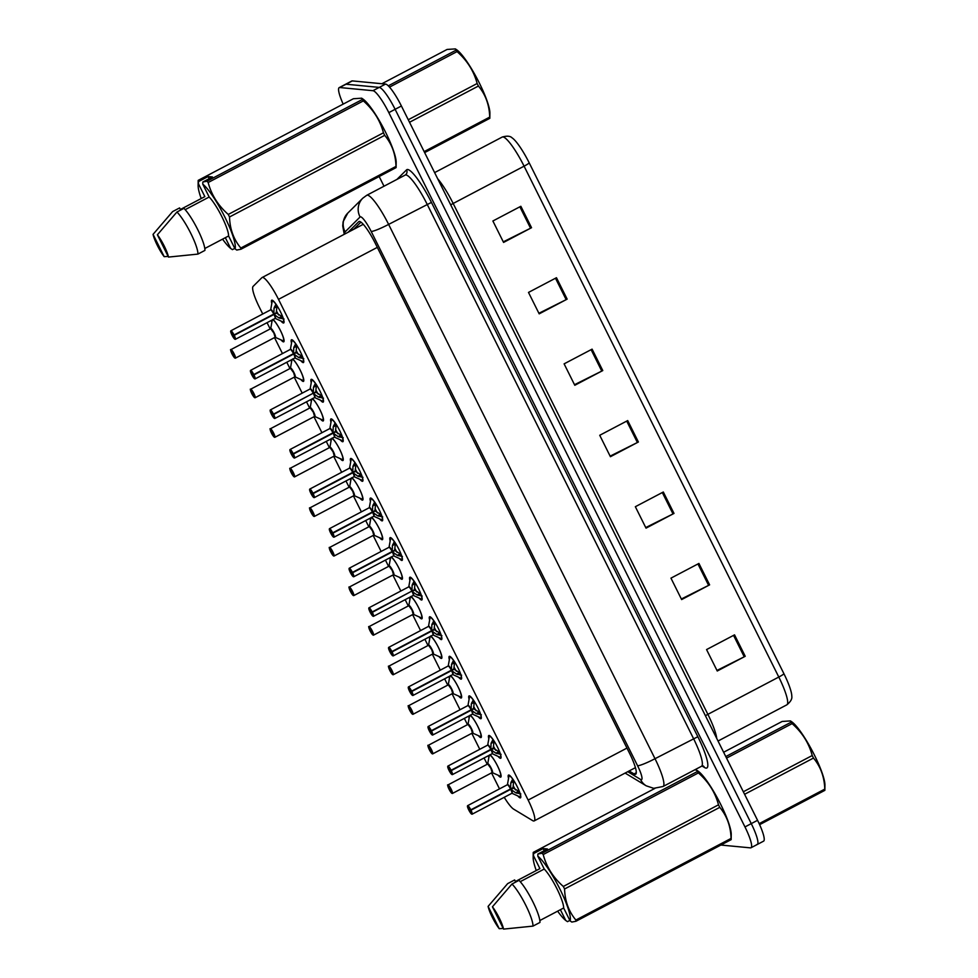 <?xml version="1.0" encoding="UTF-8"?>
<svg xmlns="http://www.w3.org/2000/svg" width="978" height="978" viewBox="0 0 978 978"><rect width="100%" height="100%" fill="white"/><g stroke="black" fill="none" stroke-linecap="round" stroke-linejoin="round"><path stroke-width="1.47" d="M470.332 715.236A12.861 2.347 62.3 0 1 478.266 727.314A12.861 2.347 62.3 0 1 481.054 737.534A12.861 2.347 62.3 0 1 480.76 737.583A12.861 2.347 62.3 0 1 478.352 735.627M469.134 718.084A12.861 2.347 62.3 0 1 468.743 716.067M450.601 675.664A12.861 2.347 62.3 0 1 458.535 687.742A12.861 2.347 62.3 0 1 461.323 697.962A12.861 2.347 62.3 0 1 461.029 698.011A12.861 2.347 62.3 0 1 458.633 696.055M449.403 678.512A12.861 2.347 62.3 0 1 449.012 676.495M430.87 636.091A12.861 2.347 62.3 0 1 438.804 648.169A12.861 2.347 62.3 0 1 441.591 658.39A12.861 2.347 62.3 0 1 441.298 658.438A12.861 2.347 62.3 0 1 438.902 656.482M429.672 638.94A12.861 2.347 62.3 0 1 429.281 636.923M411.139 596.507A12.861 2.347 62.3 0 1 419.073 608.597A12.861 2.347 62.3 0 1 421.86 618.817A12.861 2.347 62.3 0 1 421.579 618.866A12.861 2.347 62.3 0 1 419.171 616.91M409.941 599.367A12.861 2.347 62.3 0 1 409.55 597.35M391.408 556.934A12.861 2.347 62.3 0 1 399.342 569.025A12.861 2.347 62.3 0 1 402.129 579.245A12.861 2.347 62.3 0 1 401.848 579.294A12.861 2.347 62.3 0 1 399.44 577.338M390.21 559.795A12.861 2.347 62.3 0 1 389.819 557.778M371.677 517.362A12.861 2.347 62.3 0 1 379.623 529.453A12.861 2.347 62.3 0 1 382.398 539.673A12.861 2.347 62.3 0 1 382.117 539.722A12.861 2.347 62.3 0 1 379.709 537.766M370.479 520.223A12.861 2.347 62.3 0 1 370.087 518.206M351.946 477.79A12.861 2.347 62.3 0 1 359.892 489.88A12.861 2.347 62.3 0 1 362.667 500.1A12.861 2.347 62.3 0 1 362.386 500.149A12.861 2.347 62.3 0 1 359.977 498.193M350.747 480.65A12.861 2.347 62.3 0 1 350.356 478.633M332.214 438.217A12.861 2.347 62.3 0 1 340.161 450.308A12.861 2.347 62.3 0 1 342.936 460.528A12.861 2.347 62.3 0 1 342.655 460.577A12.861 2.347 62.3 0 1 340.246 458.621M331.016 441.078A12.861 2.347 62.3 0 1 330.625 439.061M312.495 398.645A12.861 2.347 62.3 0 1 320.429 410.736A12.861 2.347 62.3 0 1 323.205 420.956A12.861 2.347 62.3 0 1 322.923 421.005A12.861 2.347 62.3 0 1 320.515 419.049M311.285 401.506A12.861 2.347 62.3 0 1 310.906 399.489M292.764 359.073A12.861 2.347 62.3 0 1 300.698 371.163A12.861 2.347 62.3 0 1 303.486 381.383A12.861 2.347 62.3 0 1 303.192 381.432A12.861 2.347 62.3 0 1 300.784 379.476M291.566 361.933A12.861 2.347 62.3 0 1 291.175 359.916M273.033 319.5A12.861 2.347 62.3 0 1 280.967 331.591A12.861 2.347 62.3 0 1 283.754 341.811A12.861 2.347 62.3 0 1 283.461 341.86A12.861 2.347 62.3 0 1 281.053 339.904M271.835 322.361A12.861 2.347 62.3 0 1 271.444 320.344M490.064 754.808A12.861 2.347 62.3 0 1 497.998 766.886A12.861 2.347 62.3 0 1 500.785 777.107A12.861 2.347 62.3 0 1 500.491 777.155A12.861 2.347 62.3 0 1 498.083 775.199M488.866 757.657A12.861 2.347 62.3 0 1 488.474 755.639M488.817 738.806A12.861 2.347 62.3 0 1 488.768 735.505A12.861 2.347 62.3 0 1 489.061 735.456A12.861 2.347 62.3 0 1 497.179 746.471A12.861 2.347 62.3 0 1 500.748 758.268A12.861 2.347 62.3 0 1 500.455 758.317A12.861 2.347 62.3 0 1 498.046 756.349M469.085 699.233A12.861 2.347 62.3 0 1 469.037 695.933A12.861 2.347 62.3 0 1 469.33 695.884A12.861 2.347 62.3 0 1 477.447 706.898A12.861 2.347 62.3 0 1 481.017 718.696A12.861 2.347 62.3 0 1 480.724 718.744A12.861 2.347 62.3 0 1 478.315 716.776M449.354 659.661A12.861 2.347 62.3 0 1 449.305 656.36A12.861 2.347 62.3 0 1 449.599 656.311A12.861 2.347 62.3 0 1 457.716 667.326A12.861 2.347 62.3 0 1 461.286 679.123A12.861 2.347 62.3 0 1 460.993 679.172A12.861 2.347 62.3 0 1 458.596 677.204M429.635 620.089A12.861 2.347 62.3 0 1 429.586 616.788A12.861 2.347 62.3 0 1 429.868 616.739A12.861 2.347 62.3 0 1 437.997 627.754A12.861 2.347 62.3 0 1 441.555 639.551A12.861 2.347 62.3 0 1 441.261 639.6A12.861 2.347 62.3 0 1 438.865 637.632M409.904 580.516A12.861 2.347 62.3 0 1 409.855 577.216A12.861 2.347 62.3 0 1 410.137 577.167A12.861 2.347 62.3 0 1 418.266 588.181A12.861 2.347 62.3 0 1 421.824 599.979A12.861 2.347 62.3 0 1 421.53 600.027A12.861 2.347 62.3 0 1 419.134 598.059M390.173 540.944A12.861 2.347 62.3 0 1 390.124 537.643A12.861 2.347 62.3 0 1 390.405 537.594A12.861 2.347 62.3 0 1 398.535 548.609A12.861 2.347 62.3 0 1 402.092 560.406A12.861 2.347 62.3 0 1 401.799 560.455A12.861 2.347 62.3 0 1 399.403 558.487M370.442 501.372A12.861 2.347 62.3 0 1 370.393 498.071A12.861 2.347 62.3 0 1 370.674 498.022A12.861 2.347 62.3 0 1 378.804 509.037A12.861 2.347 62.3 0 1 382.361 520.834A12.861 2.347 62.3 0 1 382.08 520.883A12.861 2.347 62.3 0 1 379.672 518.915M350.711 461.799A12.861 2.347 62.3 0 1 350.662 458.499A12.861 2.347 62.3 0 1 350.943 458.45A12.861 2.347 62.3 0 1 359.073 469.464A12.861 2.347 62.3 0 1 362.63 481.262A12.861 2.347 62.3 0 1 362.349 481.31A12.861 2.347 62.3 0 1 359.941 479.342M330.98 422.227A12.861 2.347 62.3 0 1 330.931 418.926A12.861 2.347 62.3 0 1 331.212 418.877A12.861 2.347 62.3 0 1 339.342 429.892A12.861 2.347 62.3 0 1 342.899 441.689A12.861 2.347 62.3 0 1 342.618 441.738A12.861 2.347 62.3 0 1 340.21 439.77M311.248 382.655A12.861 2.347 62.3 0 1 311.2 379.354A12.861 2.347 62.3 0 1 311.493 379.305A12.861 2.347 62.3 0 1 319.61 390.32A12.861 2.347 62.3 0 1 323.168 402.117A12.861 2.347 62.3 0 1 322.887 402.166A12.861 2.347 62.3 0 1 320.478 400.198M291.517 343.082A12.861 2.347 62.3 0 1 291.468 339.782A12.861 2.347 62.3 0 1 291.762 339.733A12.861 2.347 62.3 0 1 299.879 350.747A12.861 2.347 62.3 0 1 303.437 362.545A12.861 2.347 62.3 0 1 303.156 362.594A12.861 2.347 62.3 0 1 300.747 360.625M271.786 303.51A12.861 2.347 62.3 0 1 271.737 300.209A12.861 2.347 62.3 0 1 272.031 300.16A12.861 2.347 62.3 0 1 280.148 311.175A12.861 2.347 62.3 0 1 283.706 322.972A12.861 2.347 62.3 0 1 283.424 323.021A12.861 2.347 62.3 0 1 281.016 321.053M508.548 778.378A12.861 2.347 62.3 0 1 508.499 775.077A12.861 2.347 62.3 0 1 508.792 775.028A12.861 2.347 62.3 0 1 516.91 786.043A12.861 2.347 62.3 0 1 520.467 797.84A12.861 2.347 62.3 0 1 520.186 797.889A12.861 2.347 62.3 0 1 517.778 795.921M504.22 797.302A24.108 4.389 -117.7 0 0 513.707 809.185L532.57 820.579A24.108 4.389 -117.7 0 0 533.633 820.994A24.108 4.389 -117.7 0 0 534.171 820.909A24.108 4.389 -117.7 0 0 528.144 800.065L278.498 299.354A24.108 4.389 -117.7 0 0 262.092 277.532A24.108 4.389 -117.7 0 0 261.884 277.679L253.07 286.432A24.108 4.389 -117.7 0 0 259.304 307.116L262.74 314.024M491.531 772.901L498.902 787.669A24.108 4.389 -117.7 0 0 499.514 788.891M267.043 322.654L270.197 328.963M274.5 337.606L282.471 353.596M286.774 362.227L289.928 368.535M294.231 377.178L302.202 393.168M306.505 401.799L309.659 408.107M313.962 416.75L321.933 432.741M326.236 441.371L329.39 447.692M333.694 456.323L341.664 472.313M345.967 480.944L349.122 487.264M353.425 495.895L361.395 511.885M365.699 520.516L368.84 526.836M373.156 535.467L381.127 551.458M385.43 560.088L388.572 566.409M392.875 575.04L400.858 591.03M405.161 599.661L408.303 605.981M412.606 614.612L420.589 630.602M424.892 639.233L428.034 645.553M432.337 654.184L440.308 670.174M444.623 678.805L447.765 685.126M452.068 693.757L460.039 709.747M464.342 718.378L467.496 724.698M471.799 733.329L479.77 749.319M484.073 757.95L487.227 764.27M343.168 104.108A24.108 4.389 62.3 0 1 339.195 87.629L345.491 84.316A24.108 4.389 62.3 0 1 346.029 84.218L379.244 87.397A24.108 4.389 62.3 0 1 395.124 109.316L751.263 823.623A24.108 4.389 62.3 0 1 757.29 844.466L763.586 841.153A24.108 4.389 62.3 0 0 757.559 820.31L401.408 106.003A24.108 4.389 62.3 0 0 385.54 84.084L352.324 80.905A24.108 4.389 62.3 0 0 351.787 81.003L345.491 84.316A24.108 4.389 62.3 0 1 346.029 84.218L379.244 87.397A24.108 4.389 62.3 0 1 395.124 109.316L751.263 823.623A24.108 4.389 62.3 0 1 757.29 844.466A24.108 4.389 62.3 0 1 756.752 844.552M520.858 206.285L492.888 220.991L503.572 242.422L531.543 227.703L520.858 206.285M503.291 241.847L530.553 228.216A6.43 0.746 -26.5 0 0 531.543 227.703M556.47 277.715L528.499 292.422L539.184 313.852L567.154 299.134L556.47 277.715M538.902 313.278L566.164 299.647A6.43 0.746 -26.5 0 0 567.154 299.134M592.093 349.146L564.11 363.853L574.795 385.283L602.778 370.564L592.093 349.146M574.514 384.709L601.776 371.078A6.43 0.746 -26.5 0 0 602.778 370.564M734.539 634.856L706.568 649.575L717.253 671.006L745.224 656.287L734.539 634.856M716.972 670.431L744.234 656.8A6.43 0.746 -26.5 0 0 745.224 656.287M698.928 563.438L670.957 578.145L681.642 599.575L709.612 584.856L698.928 563.438M681.36 599.001L708.622 585.37A6.43 0.746 -26.5 0 0 709.612 584.856M663.316 492.007L635.345 506.714L646.03 528.144L674.001 513.426L663.316 492.007M645.737 527.57L673.011 513.939A6.43 0.746 -26.5 0 0 674.001 513.426M627.705 420.577L599.734 435.283L610.419 456.714L638.389 441.995L627.705 420.577M610.125 456.139L637.399 442.508A6.43 0.746 -26.5 0 0 638.389 441.995M529.245 162.935A8.032 0.941 153.5 0 1 524.086 166.174A32.14 5.856 -117.7 0 0 502.203 137.067C506.934 135.685 510.247 135.954 512.117 137.886A28.215 5.147 62.3 0 1 529.245 162.935L783.965 673.805A28.215 5.147 62.3 0 1 791.789 696.189C792.314 698.83 790.664 701.715 786.838 704.832A32.14 5.856 -117.7 0 0 778.794 677.045A8.032 0.941 -26.5 0 0 783.965 673.805M629.135 770.957L634.037 773.928A24.108 4.389 -117.7 0 0 635.101 774.331A24.108 4.389 -117.7 0 0 635.651 774.246A24.108 4.389 -117.7 0 0 629.612 753.402L375.332 243.4A24.108 4.389 -117.7 0 0 358.914 221.566A24.108 4.389 -117.7 0 0 358.718 221.713L348.364 231.994A24.108 4.389 -117.7 0 0 348.18 232.238M339.195 87.629A24.108 4.389 62.3 0 1 339.733 87.531L372.948 90.697A24.108 4.389 62.3 0 1 388.828 112.629L744.967 826.936A24.108 4.389 62.3 0 1 750.994 847.767A24.108 4.389 62.3 0 1 750.456 847.865L720.884 845.041M383.999 186.211L379.171 176.529M353.779 229.292A24.108 4.389 62.3 0 1 353.95 229.06L360.919 222.14M635.7 768.598L634.722 768.011M520.822 793.916L515.626 792.767L511.249 789.649L513.218 787.999L510.614 788.904M467.496 805.933A4.817 0.88 62.3 0 1 467.631 805.664A4.817 0.88 62.3 0 1 467.728 805.64A4.817 0.88 62.3 0 1 470.809 809.833L510.589 788.916L510.773 783.036L512.692 779.075A11.748 2.152 62.3 0 0 508.89 776.483L509.575 775.432A12.054 2.2 -117.7 0 0 509.575 775.42A12.054 2.2 -117.7 0 0 509.501 775.468M511.726 793.317A4.817 0.88 -117.7 0 0 511.836 793.305A4.817 0.88 -117.7 0 0 510.724 789.319L510.785 789.283M470.809 809.833L470.638 809.918A4.658 0.844 -117.7 0 0 467.667 805.86A4.658 0.844 -117.7 0 0 468.731 809.906A4.658 0.844 -117.7 0 0 471.799 814.136A4.658 0.844 -117.7 0 0 470.821 810.273L470.406 809.931M507.509 784.759A4.817 0.88 62.3 0 1 510.54 788.94A4.817 0.88 -117.7 0 0 507.46 784.747A4.817 0.88 -117.7 0 0 507.35 784.759A4.817 0.88 -117.7 0 0 507.276 784.845M470.821 810.273L510.724 789.319A4.817 0.88 62.3 0 1 511.934 793.17M470.112 810.09L468.988 808.574L470.638 809.918M520.712 796.789A12.054 2.2 -117.7 0 0 520.797 796.752A12.054 2.2 -117.7 0 0 520.822 796.74L519.538 796.728A11.748 2.152 62.3 0 0 520.137 794.002M511.127 781.96L513.78 780.566M513.218 787.999L519.489 791.74M515.589 789.992A8.839 1.614 62.3 0 1 513.279 785.909M513.719 780.591L513.034 787.632L510.589 788.916M449.513 789.148L449.122 789.356A4.658 0.844 -117.7 0 0 452.105 793.415A4.658 0.844 -117.7 0 0 451.041 789.368A4.658 0.844 -117.7 0 0 447.973 785.126A4.658 0.844 -117.7 0 0 448.951 789.001L450.173 788.916M492.032 772.596A4.817 0.88 -117.7 0 0 492.142 772.571A4.817 0.88 -117.7 0 0 490.944 768.402A4.817 0.88 -117.7 0 0 487.765 764.026A4.817 0.88 -117.7 0 0 487.655 764.038A4.817 0.88 -117.7 0 0 487.582 764.124M449.66 789.185L450.785 790.701L450.247 789.038M501.029 776.067A12.054 2.2 -117.7 0 0 501.103 776.031A12.054 2.2 -117.7 0 0 501.127 776.019L499.856 776.006A11.748 2.139 62.3 0 0 496.848 764.649A11.748 2.139 62.3 0 0 489.196 755.75L489.88 754.698M447.802 785.212A4.817 0.88 62.3 0 1 447.936 784.931A4.817 0.88 62.3 0 1 448.046 784.918A4.817 0.88 62.3 0 1 451.09 789.05A4.817 0.88 62.3 0 1 452.423 793.464L492.142 772.571L490.944 768.402L487.765 764.026A4.817 0.88 62.3 0 1 490.944 768.402A4.817 0.88 62.3 0 1 492.142 772.571L499.856 776.006M449.721 789.307L452.423 793.464A4.817 0.88 62.3 0 1 452.313 793.488M448.951 789.001L448.939 789.001C446.249 781.862 448.511 786.434 447.936 784.931L487.655 764.038L489.196 755.75M501.091 754.344L495.895 753.194L491.518 750.077L493.487 748.427L490.883 749.331M447.765 766.361A4.817 0.88 62.3 0 1 447.9 766.092A4.817 0.88 62.3 0 1 447.997 766.067A4.817 0.88 62.3 0 1 451.078 770.261L490.858 749.344L491.042 743.463L492.961 739.502A11.748 2.152 62.3 0 0 489.159 736.911L489.844 735.859M491.995 753.745A4.817 0.88 -117.7 0 0 492.105 753.732A4.817 0.88 -117.7 0 0 490.993 749.747L491.054 749.71M451.078 770.261L450.907 770.346A4.658 0.844 -117.7 0 0 447.936 766.287A4.658 0.844 -117.7 0 0 449 770.334A4.658 0.844 -117.7 0 0 452.068 774.564A4.658 0.844 -117.7 0 0 451.09 770.701L450.675 770.358M487.777 745.187A4.817 0.88 62.3 0 1 490.809 749.368A4.817 0.88 -117.7 0 0 487.729 745.175A4.817 0.88 -117.7 0 0 487.619 745.187A4.817 0.88 -117.7 0 0 487.545 745.273M451.09 770.701L490.993 749.747A4.817 0.88 62.3 0 1 492.203 753.598M450.381 770.517L449.257 769.001L450.907 770.346M500.981 757.216A12.054 2.2 -117.7 0 0 501.066 757.18A12.054 2.2 -117.7 0 0 501.091 757.168L499.807 757.155A11.748 2.152 62.3 0 0 500.418 754.429M491.396 742.388L494.049 740.994M493.487 748.427L499.758 752.168M495.858 750.419A8.839 1.614 62.3 0 1 493.548 746.336M490.858 749.344L493.303 748.06L493.988 741.031M481.359 714.771L476.164 713.622L471.323 710.138L473.755 708.854L471.151 709.759L471.31 703.891L473.242 699.93A11.748 2.152 62.3 0 0 469.428 697.338L470.112 696.287A12.054 2.2 -117.7 0 0 470.112 696.275A12.054 2.2 -117.7 0 0 470.051 696.324M428.034 726.788A4.817 0.88 62.3 0 1 428.168 726.507A4.817 0.88 62.3 0 1 428.278 726.495A4.817 0.88 62.3 0 1 431.359 730.688L473.572 708.488L474.318 701.422M472.264 714.172A4.817 0.88 -117.7 0 0 472.374 714.16A4.817 0.88 -117.7 0 0 471.262 710.175L471.323 710.138M431.359 730.688L431.188 730.774A4.658 0.844 -117.7 0 0 428.205 726.715A4.658 0.844 -117.7 0 0 429.269 730.762A4.658 0.844 -117.7 0 0 432.337 734.991A4.658 0.844 -117.7 0 0 431.359 731.128L430.943 730.786M468.046 705.615A4.817 0.88 62.3 0 1 471.078 709.796A4.817 0.88 -117.7 0 0 467.997 705.603A4.817 0.88 -117.7 0 0 467.887 705.615A4.817 0.88 -117.7 0 0 467.814 705.7M431.359 731.128L471.262 710.175A4.817 0.88 62.3 0 1 472.472 714.026M430.65 730.945L429.525 729.429L431.188 730.774M481.249 717.644A12.054 2.2 -117.7 0 0 481.335 717.607A12.054 2.2 -117.7 0 0 481.359 717.595L480.076 717.583A11.748 2.152 62.3 0 0 480.687 714.857M473.755 708.854L480.027 712.595M476.127 710.847A8.839 1.614 62.3 0 1 473.829 706.764M474.257 701.446L471.665 702.815M461.628 675.199L456.433 674.05L451.591 670.566L454.024 669.282L451.42 670.187L451.579 664.319L453.511 660.358A11.748 2.152 62.3 0 0 449.697 657.766L450.381 656.715A12.054 2.2 -117.7 0 0 450.32 656.751M408.303 687.216A4.817 0.88 62.3 0 1 408.437 686.935A4.817 0.88 62.3 0 1 408.547 686.923A4.817 0.88 62.3 0 1 411.628 691.116L453.841 668.915L454.587 661.849M452.533 674.6A4.817 0.88 -117.7 0 0 452.643 674.575A4.817 0.88 -117.7 0 0 451.53 670.602L451.591 670.566M411.628 691.116L411.457 691.201A4.658 0.844 -117.7 0 0 408.474 687.143A4.658 0.844 -117.7 0 0 409.537 691.189A4.658 0.844 -117.7 0 0 412.606 695.419A4.658 0.844 -117.7 0 0 411.628 691.556L411.212 691.214M448.315 666.042A4.817 0.88 62.3 0 1 451.347 670.223A4.817 0.88 -117.7 0 0 448.266 666.03A4.817 0.88 -117.7 0 0 448.156 666.042A4.817 0.88 -117.7 0 0 448.083 666.128M411.628 691.556L451.53 670.602A4.817 0.88 62.3 0 1 452.741 674.453M410.919 691.373L409.794 689.857L411.457 691.201M461.518 678.072A12.054 2.2 -117.7 0 0 461.604 678.035A12.054 2.2 -117.7 0 0 461.628 678.023L460.345 678.011A11.748 2.152 62.3 0 0 460.956 675.285M454.024 669.282L460.296 673.023M456.396 671.275A8.839 1.614 62.3 0 1 454.098 667.192M454.538 661.874L451.934 663.243M441.897 635.627L436.714 634.477L431.86 630.993L434.293 629.71L431.689 630.614L431.848 624.746L433.78 620.785A11.748 2.152 62.3 0 0 429.965 618.194L430.65 617.142A12.054 2.2 -117.7 0 0 430.589 617.179M388.584 647.644A4.817 0.88 62.3 0 1 388.706 647.363A4.817 0.88 62.3 0 1 388.816 647.35A4.817 0.88 62.3 0 1 391.897 651.544L434.11 629.343L434.855 622.277M432.814 635.028A4.817 0.88 -117.7 0 0 432.912 635.003A4.817 0.88 -117.7 0 0 431.799 631.03L431.86 630.993M391.897 651.544L391.726 651.629A4.658 0.844 -117.7 0 0 388.743 647.57A4.658 0.844 -117.7 0 0 389.806 651.617A4.658 0.844 -117.7 0 0 392.875 655.847A4.658 0.844 -117.7 0 0 391.897 651.984L391.493 651.641M428.584 626.47A4.817 0.88 62.3 0 1 431.616 630.651A4.817 0.88 -117.7 0 0 428.535 626.458A4.817 0.88 -117.7 0 0 428.425 626.47A4.817 0.88 -117.7 0 0 428.352 626.556M391.897 651.984L431.799 631.03A4.817 0.88 62.3 0 1 433.009 634.881M391.188 651.8L390.063 650.284L391.726 651.629M441.787 638.5A12.054 2.2 -117.7 0 0 441.873 638.463A12.054 2.2 -117.7 0 0 441.897 638.451L440.613 638.438A11.748 2.152 62.3 0 0 441.225 635.712M434.293 629.71L440.565 633.451M436.665 631.702A8.839 1.614 62.3 0 1 434.366 627.619M434.807 622.301L432.215 623.671M429.782 749.564L429.391 749.784A4.658 0.844 -117.7 0 0 432.374 753.842A4.658 0.844 -117.7 0 0 431.31 749.796A4.658 0.844 -117.7 0 0 428.242 745.554A4.658 0.844 -117.7 0 0 429.22 749.429L430.442 749.344M472.313 733.023A4.817 0.88 -117.7 0 0 472.411 732.999A4.817 0.88 -117.7 0 0 471.213 728.83A4.817 0.88 -117.7 0 0 468.034 724.453A4.817 0.88 -117.7 0 0 467.924 724.466A4.817 0.88 -117.7 0 0 467.851 724.551M429.929 749.613L431.053 751.128L430.516 749.466M481.298 736.495A12.054 2.2 -117.7 0 0 481.372 736.458A12.054 2.2 -117.7 0 0 481.396 736.446L480.125 736.434A11.748 2.139 62.3 0 0 477.117 725.077A11.748 2.139 62.3 0 0 469.477 716.177L470.149 715.126M428.083 745.639A4.817 0.88 62.3 0 1 428.205 745.358A4.817 0.88 62.3 0 1 428.315 745.346A4.817 0.88 62.3 0 1 431.359 749.478A4.817 0.88 62.3 0 1 432.692 753.891L472.411 732.999L471.213 728.83L468.034 724.453A4.817 0.88 62.3 0 1 471.213 728.83A4.817 0.88 62.3 0 1 472.411 732.999L480.125 736.434M429.99 749.735L432.692 753.891A4.817 0.88 62.3 0 1 432.582 753.916M429.22 749.429L429.208 749.417C426.518 742.29 428.78 746.862 428.205 745.358L468.022 724.38A4.963 0.905 62.3 0 1 471.249 728.17A4.963 0.905 62.3 0 1 472.508 732.962L472.533 732.974M410.051 709.991L409.672 710.211A4.658 0.844 -117.7 0 0 412.643 714.27A4.658 0.844 -117.7 0 0 411.579 710.224A4.658 0.844 -117.7 0 0 408.511 705.982A4.658 0.844 -117.7 0 0 409.489 709.857L410.711 709.771M452.582 693.451A4.817 0.88 -117.7 0 0 452.68 693.426A4.817 0.88 -117.7 0 0 451.481 689.258A4.817 0.88 -117.7 0 0 448.303 684.881A4.817 0.88 -117.7 0 0 448.193 684.893A4.817 0.88 -117.7 0 0 448.12 684.979M410.198 710.04L411.322 711.556L410.784 709.881M461.567 696.923A12.054 2.2 -117.7 0 0 461.64 696.886A12.054 2.2 -117.7 0 0 461.665 696.874L460.394 696.862A11.748 2.139 62.3 0 0 457.386 685.505A11.748 2.139 62.3 0 0 449.746 676.605L450.418 675.553M408.352 706.067A4.817 0.88 62.3 0 1 408.474 705.786A4.817 0.88 62.3 0 1 408.584 705.774A4.817 0.88 62.3 0 1 411.628 709.906A4.817 0.88 62.3 0 1 412.96 714.319L452.68 693.426L451.481 689.258L448.303 684.881A4.817 0.88 62.3 0 1 451.481 689.258A4.817 0.88 62.3 0 1 452.692 693.426L460.394 696.862M410.259 710.162L412.96 714.319A4.817 0.88 62.3 0 1 412.85 714.343M409.489 709.857L409.476 709.845C406.787 702.717 409.048 707.29 408.474 705.786L448.193 684.893M390.32 670.419L389.941 670.639A4.658 0.844 -117.7 0 0 392.911 674.698A4.658 0.844 -117.7 0 0 391.848 670.651A4.658 0.844 -117.7 0 0 388.779 666.409A4.658 0.844 -117.7 0 0 389.757 670.285L390.98 670.199M432.851 653.879A4.817 0.88 -117.7 0 0 432.961 653.854A4.817 0.88 -117.7 0 0 431.75 649.685A4.817 0.88 -117.7 0 0 428.572 645.309A4.817 0.88 -117.7 0 0 428.462 645.321A4.817 0.88 -117.7 0 0 428.388 645.407M390.466 670.468L391.591 671.984L391.053 670.309M441.836 657.35A12.054 2.2 -117.7 0 0 441.922 657.314A12.054 2.2 -117.7 0 0 441.934 657.302L440.662 657.277A11.748 2.139 62.3 0 0 437.655 645.932A11.748 2.139 62.3 0 0 430.014 637.033L430.699 635.981M388.621 666.495A4.817 0.88 62.3 0 1 388.743 666.214A4.817 0.88 62.3 0 1 388.853 666.201A4.817 0.88 62.3 0 1 391.897 670.333A4.817 0.88 62.3 0 1 393.229 674.747L432.961 653.854L431.75 649.685L428.572 645.309A4.817 0.88 62.3 0 1 431.75 649.685A4.817 0.88 62.3 0 1 432.961 653.854L440.662 657.277M390.54 670.59L393.229 674.747A4.817 0.88 62.3 0 1 393.119 674.771M389.757 670.285L389.757 670.272C387.056 663.145 389.317 667.717 388.743 666.214L428.56 645.235A4.963 0.905 62.3 0 1 431.787 649.025A4.963 0.905 62.3 0 1 433.058 653.817L433.071 653.83M725.786 756.581L790.945 722.302L790.432 720.92L791.642 721.727A37.775 6.883 62.3 0 1 814.466 755.187A37.775 6.883 62.3 0 1 824.943 785.041L824.87 790.346L759.625 824.662M790.432 720.92L782.143 721.458L723.622 752.253M790.945 722.302A43.399 7.91 62.3 0 1 792.107 723.622L726.544 758.109M743.317 791.764L812.217 755.529C808.928 743.158 802.229 732.522 792.107 723.622M812.217 755.529A43.399 7.91 62.3 0 1 812.852 756.789A43.399 7.91 62.3 0 1 813.476 758.06L744.588 794.295M759.16 823.647L824.772 789.124A43.399 7.91 62.3 0 1 824.87 790.346M824.772 789.124C824.405 777.033 820.64 766.679 813.476 758.06M388.29 85.844L455.895 50.281L455.381 48.9L456.579 49.707A37.775 6.883 62.3 0 1 479.416 83.179A37.775 6.883 62.3 0 1 489.892 113.032L489.819 118.326L424.648 152.605M455.381 48.9L447.093 49.45L381.897 83.729M455.895 50.281A43.399 7.91 62.3 0 1 457.056 51.602L389.501 87.128M408.266 119.744L477.154 83.509C473.878 71.137 467.166 60.502 457.056 51.602M477.154 83.509A43.399 7.91 62.3 0 1 477.79 84.78A43.399 7.91 62.3 0 1 478.425 86.04L409.525 122.274M424.146 151.602L489.721 117.103A43.399 7.91 62.3 0 1 489.819 118.326M489.721 117.103C489.355 105.013 485.589 94.658 478.425 86.04M536.262 870.542A37.775 6.883 62.3 0 1 533.169 857.682A37.775 6.883 62.3 0 1 533.487 855.738L533.56 853.611L543.145 848.574L547.472 848.977L537.888 854.026L542.044 853.232L697.241 771.593L696.727 770.212L697.925 771.019A37.775 6.883 62.3 0 1 718.72 800.505A37.775 6.883 62.3 0 1 731.238 834.332L731.165 839.637L575.969 921.264L571.812 922.058L570.076 920.885A37.775 6.883 62.3 0 0 559.917 889.088A37.775 6.883 62.3 0 0 537.802 856.153L544.233 869.039A24.108 4.389 62.3 0 1 556.971 888.806A24.108 4.389 62.3 0 1 563.658 908L570.076 920.885M696.727 770.212L694.808 769.796M697.241 771.593A43.399 7.91 62.3 0 1 698.402 772.913L543.206 854.54C546.494 866.911 553.193 877.559 563.316 886.459A43.399 7.91 62.3 0 1 564.575 888.978C564.942 901.08 568.707 911.435 575.871 920.053A43.399 7.91 62.3 0 1 575.969 921.264M563.316 886.459L718.5 804.821C715.224 792.449 708.512 781.813 698.402 772.913M718.5 804.821A43.399 7.91 62.3 0 1 719.771 807.351L564.575 888.978M575.871 920.053L731.067 838.415C730.7 826.324 726.935 815.97 719.771 807.351M731.067 838.415A43.399 7.91 62.3 0 1 731.165 839.637M537.888 854.026L537.802 856.153M542.044 853.232A43.399 7.91 62.3 0 1 543.206 854.54M539.856 920.518L563.658 908M544.233 869.039L520.21 881.667M511.983 884.026L518.976 880.359A25.721 4.682 62.3 0 1 532.839 901.716A25.721 4.682 62.3 0 1 539.954 922.437L532.961 926.117A25.721 4.682 62.3 0 0 525.846 905.396A25.721 4.682 62.3 0 0 511.983 884.026L492.435 906.802A16.076 2.934 62.3 0 1 503.56 929.1L532.961 926.117M503.56 929.1L492.435 906.802M654.893 788.402L533.242 852.388L533.56 853.611L533.242 852.388M569.844 920.408L567.484 921.655L565.749 920.469A37.775 6.883 62.3 0 1 557.631 911.166M503.205 928.403L499.232 928.684A16.076 2.934 62.3 0 1 488.108 906.386L507.655 883.623L514.648 879.943L515.43 881.496L539.905 868.623L533.487 855.738M488.108 906.386L499.232 928.684M565.749 920.469L560.394 909.711M543.145 848.574L544.208 850.701M201.199 198.522A37.775 6.883 62.3 0 1 198.118 185.661A37.775 6.883 62.3 0 1 198.424 183.73L198.51 181.59L208.094 176.553L212.422 176.969L202.825 182.006L206.994 181.211L362.19 99.573L361.677 98.191L362.875 98.998A37.775 6.883 62.3 0 1 383.657 128.485A37.775 6.883 62.3 0 1 396.176 162.324L396.102 167.617L240.918 249.243L236.749 250.05L235.026 248.864A37.775 6.883 62.3 0 0 224.854 217.067A37.775 6.883 62.3 0 0 202.752 184.133L209.17 197.018A24.108 4.389 62.3 0 1 221.92 216.786A24.108 4.389 62.3 0 1 228.595 235.979L235.026 248.864M361.677 98.191L353.376 98.741L198.192 180.368L198.51 181.59L198.192 180.368M362.19 99.573A43.399 7.91 62.3 0 1 363.351 100.893L208.155 182.519C211.444 194.903 218.143 205.539 228.253 214.439A43.399 7.91 62.3 0 1 229.524 216.969C229.879 229.06 233.644 239.414 240.82 248.033A43.399 7.91 62.3 0 1 240.918 249.243M228.253 214.439L383.449 132.8C380.161 120.428 373.462 109.793 363.351 100.893M383.449 132.8A43.399 7.91 62.3 0 1 384.709 135.331L229.524 216.969M240.82 248.033L396.004 166.407C395.638 154.304 391.872 143.949 384.709 135.331M396.004 166.407A43.399 7.91 62.3 0 1 396.102 167.617M202.825 182.006L202.752 184.133M206.994 181.211A43.399 7.91 62.3 0 1 208.155 182.519M204.805 248.498L228.595 235.979M209.17 197.018L185.16 209.659M176.932 212.018L183.925 208.338A25.721 4.682 62.3 0 1 197.788 229.696A25.721 4.682 62.3 0 1 204.903 250.417L197.911 254.097A25.721 4.682 62.3 0 0 190.796 233.375A25.721 4.682 62.3 0 0 176.932 212.018L157.385 234.781A16.076 2.934 62.3 0 1 168.497 257.08L197.911 254.097M168.497 257.08L157.385 234.781M234.781 248.388L232.422 249.634L230.698 248.449A37.775 6.883 62.3 0 1 222.568 239.158M168.155 256.383L164.182 256.664A16.076 2.934 62.3 0 1 153.057 234.365L172.605 211.603L179.597 207.923L180.368 209.488L204.854 196.615L198.424 183.73M153.057 234.365L164.182 256.664M230.698 248.449L225.331 237.703M208.094 176.553L209.158 178.681M422.166 596.054L416.983 594.905L412.08 591.458L414.574 590.137L411.958 591.042M368.853 608.071A4.817 0.88 62.3 0 1 368.975 607.79A4.817 0.88 62.3 0 1 369.085 607.778A4.817 0.88 62.3 0 1 372.166 611.971L411.946 591.054L412.129 585.174L414.049 581.213A11.748 2.152 62.3 0 0 410.234 578.621L410.919 577.57A12.054 2.2 -117.7 0 0 410.919 577.558A12.054 2.2 -117.7 0 0 410.858 577.607M372.166 611.971L371.995 612.057A4.658 0.844 -117.7 0 0 369.012 607.998A4.658 0.844 -117.7 0 0 370.075 612.045A4.658 0.844 -117.7 0 0 373.144 616.274A4.658 0.844 -117.7 0 0 372.178 612.411L371.762 612.069M408.853 586.898A4.817 0.88 62.3 0 1 411.885 591.079A4.817 0.88 -117.7 0 0 408.804 586.886A4.817 0.88 -117.7 0 0 408.694 586.898A4.817 0.88 -117.7 0 0 408.621 586.983M413.083 595.455A4.817 0.88 -117.7 0 0 413.181 595.431A4.817 0.88 -117.7 0 0 412.068 591.458L412.08 591.458A4.817 0.88 62.3 0 1 413.278 595.309M372.178 612.411L410.772 591.666M371.457 612.228L370.332 610.712L371.995 612.057M422.056 598.927A12.054 2.2 -117.7 0 0 422.141 598.891A12.054 2.2 -117.7 0 0 422.166 598.878L420.882 598.866A11.748 2.152 62.3 0 0 421.494 596.14M412.484 584.098L415.124 582.705L414.379 589.771L411.946 591.054M414.574 590.137L420.833 593.878M416.934 592.13A8.839 1.614 62.3 0 1 414.635 588.047M402.435 556.482L397.251 555.333L392.398 551.849L394.843 550.565L392.227 551.47L392.398 545.602L394.317 541.641A11.748 2.152 62.3 0 0 390.503 539.049L391.188 537.986A12.054 2.2 -117.7 0 0 391.2 537.986A12.054 2.2 -117.7 0 0 391.127 538.034M349.122 568.499A4.817 0.88 62.3 0 1 349.244 568.218A4.817 0.88 62.3 0 1 349.354 568.206A4.817 0.88 62.3 0 1 352.435 572.399L394.647 550.198L395.393 543.132M393.352 555.883A4.817 0.88 -117.7 0 0 393.462 555.859A4.817 0.88 -117.7 0 0 392.337 551.885L392.398 551.849M352.435 572.399L352.263 572.485A4.658 0.844 -117.7 0 0 349.28 568.426A4.658 0.844 -117.7 0 0 350.344 572.472A4.658 0.844 -117.7 0 0 353.413 576.702A4.658 0.844 -117.7 0 0 352.447 572.839L352.031 572.497M389.122 547.325A4.817 0.88 62.3 0 1 392.154 551.506A4.817 0.88 -117.7 0 0 389.073 547.313A4.817 0.88 -117.7 0 0 388.963 547.325A4.817 0.88 -117.7 0 0 388.889 547.411M352.447 572.839L392.337 551.885A4.817 0.88 62.3 0 1 393.559 555.736M351.725 572.656L350.601 571.14L352.263 572.485M394.843 550.565L401.102 554.306M397.202 552.558A8.839 1.614 62.3 0 1 394.904 548.475M395.344 543.157L392.753 544.526M382.704 516.91L377.52 515.761L372.667 512.276L375.112 510.993L372.496 511.897L372.667 506.029L374.586 502.069A11.748 2.152 62.3 0 0 370.772 499.477L371.469 498.413A12.054 2.2 -117.7 0 0 371.469 498.413A12.054 2.2 -117.7 0 0 371.395 498.462M329.39 528.927A4.817 0.88 62.3 0 1 329.513 528.646A4.817 0.88 62.3 0 1 329.623 528.633A4.817 0.88 62.3 0 1 332.703 532.827L374.916 510.626L375.662 503.56M373.62 516.311A4.817 0.88 -117.7 0 0 373.73 516.286A4.817 0.88 -117.7 0 0 372.606 512.313L372.667 512.276M332.703 532.827L332.532 532.912A4.658 0.844 -117.7 0 0 329.549 528.853A4.658 0.844 -117.7 0 0 330.613 532.9A4.658 0.844 -117.7 0 0 333.681 537.13A4.658 0.844 -117.7 0 0 332.716 533.267L332.3 532.924M369.403 507.753A4.817 0.88 62.3 0 1 372.422 511.934A4.817 0.88 -117.7 0 0 369.342 507.741A4.817 0.88 -117.7 0 0 369.232 507.753A4.817 0.88 -117.7 0 0 369.158 507.839M332.716 533.267L372.606 512.313A4.817 0.88 62.3 0 1 373.828 516.164M331.994 533.083L330.87 531.567L332.532 532.912M382.606 519.783A12.054 2.2 -117.7 0 0 382.691 519.746A12.054 2.2 -117.7 0 0 382.704 519.734L381.42 519.721A11.748 2.152 62.3 0 0 382.031 516.995M375.112 510.993L381.383 514.734M377.471 512.985A8.839 1.614 62.3 0 1 375.173 508.902M375.613 503.584L373.021 504.954M370.589 630.847L370.21 631.067A4.658 0.844 -117.7 0 0 373.18 635.125A4.658 0.844 -117.7 0 0 372.117 631.079A4.658 0.844 -117.7 0 0 369.048 626.837A4.658 0.844 -117.7 0 0 370.026 630.712L371.249 630.627M413.119 614.306A4.817 0.88 -117.7 0 0 413.229 614.282A4.817 0.88 -117.7 0 0 412.019 610.113A4.817 0.88 -117.7 0 0 408.841 605.737A4.817 0.88 -117.7 0 0 408.731 605.749A4.817 0.88 -117.7 0 0 408.657 605.834M370.748 630.896L371.872 632.411L371.322 630.737M422.105 617.778A12.054 2.2 -117.7 0 0 422.19 617.741A12.054 2.2 -117.7 0 0 422.203 617.729L420.931 617.705A11.748 2.139 62.3 0 0 417.924 606.36A11.748 2.139 62.3 0 0 410.283 597.46L410.968 596.409M368.889 626.922A4.817 0.88 62.3 0 1 369.012 626.641A4.817 0.88 62.3 0 1 369.122 626.629A4.817 0.88 62.3 0 1 372.166 630.761A4.817 0.88 62.3 0 1 373.498 635.174L413.229 614.282L412.019 610.113L408.841 605.737A4.817 0.88 62.3 0 1 412.019 610.113A4.817 0.88 62.3 0 1 413.229 614.282L420.931 617.705M370.026 630.712L370.026 630.7C367.325 623.573 369.586 628.145 369.012 626.641L408.828 605.663A4.963 0.905 62.3 0 1 412.056 609.453A4.963 0.905 62.3 0 1 413.327 614.245M350.87 591.274L350.479 591.494A4.658 0.844 -117.7 0 0 353.449 595.553A4.658 0.844 -117.7 0 0 352.386 591.507A4.658 0.844 -117.7 0 0 349.317 587.265A4.658 0.844 -117.7 0 0 350.295 591.14L351.518 591.042M393.388 574.734A4.817 0.88 -117.7 0 0 393.498 574.709A4.817 0.88 -117.7 0 0 392.288 570.541A4.817 0.88 -117.7 0 0 389.11 566.164A4.817 0.88 -117.7 0 0 388.999 566.176A4.817 0.88 -117.7 0 0 388.926 566.262M351.016 591.323L352.141 592.839L351.591 591.164M402.386 578.206A12.054 2.2 -117.7 0 0 402.459 578.169A12.054 2.2 -117.7 0 0 402.484 578.157L401.2 578.132A11.748 2.139 62.3 0 0 398.193 566.788A11.748 2.139 62.3 0 0 390.552 557.888L391.237 556.837M349.158 587.338A4.817 0.88 62.3 0 1 349.28 587.069A4.817 0.88 62.3 0 1 349.39 587.057A4.817 0.88 62.3 0 1 352.435 591.189A4.817 0.88 62.3 0 1 353.767 595.602L393.498 574.709L392.288 570.541L389.11 566.164A4.817 0.88 62.3 0 1 392.288 570.541A4.817 0.88 62.3 0 1 393.498 574.709L401.2 578.132M351.078 591.445L353.767 595.602A4.817 0.88 62.3 0 1 353.669 595.626M350.295 591.14L350.295 591.128C347.593 584 349.855 588.573 349.28 587.069L388.999 566.176L390.552 557.888M331.139 551.702L330.747 551.922A4.658 0.844 -117.7 0 0 333.718 555.981A4.658 0.844 -117.7 0 0 332.667 551.934A4.658 0.844 -117.7 0 0 329.598 547.692A4.658 0.844 -117.7 0 0 330.564 551.568L331.799 551.47M373.657 535.162A4.817 0.88 -117.7 0 0 373.767 535.137A4.817 0.88 -117.7 0 0 372.557 530.968A4.817 0.88 -117.7 0 0 369.378 526.592A4.817 0.88 -117.7 0 0 369.281 526.604A4.817 0.88 -117.7 0 0 369.195 526.677M331.285 551.739L332.41 553.267L331.86 551.592M382.655 538.634A12.054 2.2 -117.7 0 0 382.728 538.597A12.054 2.2 -117.7 0 0 382.753 538.585L381.469 538.56A11.748 2.139 62.3 0 0 378.462 527.215A11.748 2.139 62.3 0 0 370.821 518.316L371.506 517.264M329.427 547.766A4.817 0.88 62.3 0 1 329.549 547.497A4.817 0.88 62.3 0 1 329.659 547.484A4.817 0.88 62.3 0 1 332.703 551.616A4.817 0.88 62.3 0 1 334.048 556.03L373.767 535.137L372.557 530.968L369.378 526.592A4.817 0.88 62.3 0 1 372.557 530.968A4.817 0.88 62.3 0 1 373.767 535.137L381.469 538.56M331.346 551.873L334.048 556.03A4.817 0.88 62.3 0 1 333.938 556.054M330.564 551.568L330.564 551.555C327.862 544.428 330.124 549 329.549 547.497L369.366 526.519A4.963 0.905 62.3 0 1 372.594 530.308A4.963 0.905 62.3 0 1 373.865 535.1L373.889 535.113M362.972 477.337L357.789 476.188L352.936 472.704L355.381 471.42L352.765 472.325L352.936 466.457L354.855 462.496A11.748 2.152 62.3 0 0 351.041 459.904L351.738 458.841A12.054 2.2 -117.7 0 0 351.664 458.89M309.659 489.355A4.817 0.88 62.3 0 1 309.781 489.073A4.817 0.88 62.3 0 1 309.892 489.061A4.817 0.88 62.3 0 1 312.972 493.254L355.197 471.054L355.931 463.988M353.889 476.738A4.817 0.88 -117.7 0 0 353.999 476.714A4.817 0.88 -117.7 0 0 352.887 472.741L352.936 472.704M312.972 493.254L312.801 493.34A4.658 0.844 -117.7 0 0 309.818 489.281A4.658 0.844 -117.7 0 0 310.882 493.328A4.658 0.844 -117.7 0 0 313.95 497.557A4.658 0.844 -117.7 0 0 312.984 493.694L312.569 493.352M349.672 468.181A4.817 0.88 62.3 0 1 352.703 472.362A4.817 0.88 -117.7 0 0 349.611 468.169A4.817 0.88 -117.7 0 0 349.501 468.181A4.817 0.88 -117.7 0 0 349.427 468.266M312.984 493.694L352.875 472.741A4.817 0.88 62.3 0 1 354.097 476.592M312.263 493.511L311.138 491.995L312.801 493.34M362.875 480.21A12.054 2.2 -117.7 0 0 362.96 480.174A12.054 2.2 -117.7 0 0 362.985 480.161L361.701 480.149A11.748 2.152 62.3 0 0 362.3 477.423M355.381 471.42L361.652 475.161M357.74 473.413A8.839 1.614 62.3 0 1 355.442 469.33M355.882 464.012L353.29 465.381M343.241 437.765L338.058 436.616L333.205 433.132L335.65 431.848L333.033 432.753L333.205 426.885L335.124 422.924A11.748 2.152 62.3 0 0 331.31 420.332L332.007 419.269A12.054 2.2 -117.7 0 0 332.007 419.269A12.054 2.2 -117.7 0 0 331.933 419.317M289.928 449.782A4.817 0.88 62.3 0 1 290.05 449.501A4.817 0.88 62.3 0 1 290.16 449.489A4.817 0.88 62.3 0 1 293.241 453.682L335.466 431.481L336.2 424.415M334.158 437.166A4.817 0.88 -117.7 0 0 334.268 437.142A4.817 0.88 -117.7 0 0 333.156 433.168L333.205 433.132M293.241 453.682L293.07 453.768A4.658 0.844 -117.7 0 0 290.099 449.709A4.658 0.844 -117.7 0 0 291.151 453.755A4.658 0.844 -117.7 0 0 294.219 457.985A4.658 0.844 -117.7 0 0 293.253 454.122L292.838 453.78M329.941 428.608A4.817 0.88 62.3 0 1 332.972 432.789A4.817 0.88 -117.7 0 0 329.879 428.596A4.817 0.88 -117.7 0 0 329.782 428.608A4.817 0.88 -117.7 0 0 329.696 428.694M293.253 454.122L333.156 433.168A4.817 0.88 62.3 0 1 334.366 437.019M292.532 453.939L291.407 452.423L293.07 453.768M343.144 440.638A12.054 2.2 -117.7 0 0 343.229 440.601A12.054 2.2 -117.7 0 0 343.254 440.589L341.97 440.577A11.748 2.152 62.3 0 0 342.569 437.851M335.65 431.848L341.921 435.589M338.009 433.841A8.839 1.614 62.3 0 1 335.711 429.758M336.151 424.44L333.559 425.809M323.51 398.193L318.327 397.044L313.425 393.596L315.918 392.276L313.302 393.18M270.197 410.21A4.817 0.88 62.3 0 1 270.319 409.929A4.817 0.88 62.3 0 1 270.429 409.916A4.817 0.88 62.3 0 1 273.51 414.11L313.29 393.193L313.473 387.312L315.393 383.352A11.748 2.152 62.3 0 0 311.579 380.76L312.275 379.696A12.054 2.2 -117.7 0 0 312.275 379.696A12.054 2.2 -117.7 0 0 312.202 379.745M273.51 414.11L273.339 414.195A4.658 0.844 -117.7 0 0 270.368 410.137A4.658 0.844 -117.7 0 0 271.432 414.183A4.658 0.844 -117.7 0 0 274.5 418.413A4.658 0.844 -117.7 0 0 273.522 414.55L273.106 414.207M313.229 393.217A4.817 0.88 -117.7 0 0 310.148 389.024A4.817 0.88 -117.7 0 0 310.05 389.036A4.817 0.88 -117.7 0 0 309.965 389.122M314.427 397.594A4.817 0.88 -117.7 0 0 314.537 397.569A4.817 0.88 -117.7 0 0 313.425 393.596L313.425 393.596A4.817 0.88 62.3 0 1 314.635 397.447M273.522 414.55L312.116 393.804M272.801 414.366L271.676 412.85L273.339 414.195M323.412 401.066A12.054 2.2 -117.7 0 0 323.498 401.029A12.054 2.2 -117.7 0 0 323.522 401.017L322.239 401.004A11.748 2.152 62.3 0 0 322.838 398.278M313.828 386.237L316.481 384.843M315.918 392.276L322.19 396.017M318.278 394.268A8.839 1.614 62.3 0 1 315.98 390.185M316.42 384.867L315.735 391.909L313.241 393.217A4.817 0.88 62.3 0 0 310.209 389.036M303.779 358.62L298.596 357.471L293.742 353.987L296.187 352.703L293.571 353.608L293.742 347.74L295.662 343.779A11.748 2.152 62.3 0 0 291.86 341.188L292.544 340.124A12.054 2.2 -117.7 0 0 292.544 340.124A12.054 2.2 -117.7 0 0 292.471 340.173M250.466 370.638A4.817 0.88 62.3 0 1 250.588 370.356A4.817 0.88 62.3 0 1 250.698 370.344A4.817 0.88 62.3 0 1 253.779 374.537L296.004 352.337L296.75 345.271M294.696 358.021A4.817 0.88 -117.7 0 0 294.806 357.997A4.817 0.88 -117.7 0 0 293.693 354.024L293.742 353.987M253.779 374.537L253.608 374.623A4.658 0.844 -117.7 0 0 250.637 370.564A4.658 0.844 -117.7 0 0 251.701 374.611A4.658 0.844 -117.7 0 0 254.769 378.841A4.658 0.844 -117.7 0 0 253.791 374.977L253.375 374.635M290.478 349.464A4.817 0.88 62.3 0 1 293.51 353.645A4.817 0.88 -117.7 0 0 290.429 349.452A4.817 0.88 -117.7 0 0 290.319 349.464A4.817 0.88 -117.7 0 0 290.234 349.549M253.791 374.977L293.693 354.024A4.817 0.88 62.3 0 1 294.904 357.875M253.07 374.794L251.945 373.278L253.608 374.623M296.187 352.703L302.459 356.444M298.547 354.696A8.839 1.614 62.3 0 1 296.248 350.613M296.689 345.295L294.097 346.664M284.06 319.048L278.864 317.899L274.023 314.415L276.456 313.131L273.852 314.036L274.011 308.168L275.93 304.207A11.748 2.152 62.3 0 0 272.128 301.615L272.813 300.552A12.054 2.2 -117.7 0 0 272.74 300.601M230.735 331.065A4.817 0.88 62.3 0 1 230.869 330.784A4.817 0.88 62.3 0 1 230.967 330.772A4.817 0.88 62.3 0 1 234.048 334.965L276.273 312.764L277.018 305.698M274.965 318.449A4.817 0.88 -117.7 0 0 275.075 318.425A4.817 0.88 -117.7 0 0 273.962 314.451L274.023 314.415M234.048 334.965L233.876 335.038A4.658 0.844 -117.7 0 0 230.906 330.992A4.658 0.844 -117.7 0 0 231.969 335.038A4.658 0.844 -117.7 0 0 235.038 339.268A4.658 0.844 -117.7 0 0 234.06 335.405L233.644 335.063M270.747 309.892A4.817 0.88 62.3 0 1 273.779 314.072A4.817 0.88 -117.7 0 0 270.698 309.879A4.817 0.88 -117.7 0 0 270.588 309.892A4.817 0.88 -117.7 0 0 270.515 309.977M234.06 335.405L273.962 314.451A4.817 0.88 62.3 0 1 275.173 318.302M233.351 335.222L232.226 333.706L233.876 335.038M283.95 321.921A12.054 2.2 -117.7 0 0 284.036 321.884A12.054 2.2 -117.7 0 0 284.06 321.872L282.776 321.848A11.748 2.152 62.3 0 0 283.375 319.134M276.456 313.131L282.728 316.872M278.828 315.124A8.839 1.614 62.3 0 1 276.517 311.041M276.957 305.723L274.366 307.092M311.407 512.13L311.016 512.35A4.658 0.844 -117.7 0 0 313.999 516.408A4.658 0.844 -117.7 0 0 312.936 512.362A4.658 0.844 -117.7 0 0 309.867 508.12A4.658 0.844 -117.7 0 0 310.833 511.995L312.068 511.897M353.926 495.589A4.817 0.88 -117.7 0 0 354.036 495.565A4.817 0.88 -117.7 0 0 352.826 491.396A4.817 0.88 -117.7 0 0 349.647 487.02A4.817 0.88 -117.7 0 0 349.549 487.032A4.817 0.88 -117.7 0 0 349.464 487.105M311.554 512.166L312.679 513.694L312.129 512.02M362.924 499.061A12.054 2.2 -117.7 0 0 362.997 499.024A12.054 2.2 -117.7 0 0 363.021 499.012L361.738 498.988A11.748 2.139 62.3 0 0 358.743 487.643A11.748 2.139 62.3 0 0 351.09 478.743L351.774 477.692M309.696 508.193A4.817 0.88 62.3 0 1 309.818 507.924A4.817 0.88 62.3 0 1 309.928 507.912A4.817 0.88 62.3 0 1 312.972 512.044A4.817 0.88 62.3 0 1 314.317 516.457L354.036 495.565L352.826 491.396L349.647 487.02A4.817 0.88 62.3 0 1 352.826 491.396A4.817 0.88 62.3 0 1 354.036 495.565L361.738 498.988M311.615 512.301L314.317 516.457A4.817 0.88 62.3 0 1 314.207 516.482M310.833 511.995L310.833 511.983C308.143 504.856 310.393 509.428 309.818 507.924L349.635 486.971A4.963 0.905 62.3 0 1 352.862 490.736A4.963 0.905 62.3 0 1 354.134 495.528M291.676 472.557L291.285 472.777A4.658 0.844 -117.7 0 0 294.268 476.836A4.658 0.844 -117.7 0 0 293.204 472.79A4.658 0.844 -117.7 0 0 290.136 468.548A4.658 0.844 -117.7 0 0 291.102 472.423L292.336 472.325M334.195 456.017A4.817 0.88 -117.7 0 0 334.305 455.992A4.817 0.88 -117.7 0 0 333.095 451.824A4.817 0.88 -117.7 0 0 329.928 447.447A4.817 0.88 -117.7 0 0 329.818 447.459A4.817 0.88 -117.7 0 0 329.733 447.533M291.823 472.594L292.948 474.122L292.398 472.447M343.192 459.489A12.054 2.2 -117.7 0 0 343.266 459.452A12.054 2.2 -117.7 0 0 343.29 459.44L342.007 459.416A11.748 2.139 62.3 0 0 339.011 448.071A11.748 2.139 62.3 0 0 331.359 439.171L332.043 438.12M289.965 468.621A4.817 0.88 62.3 0 1 290.087 468.352A4.817 0.88 62.3 0 1 290.197 468.34A4.817 0.88 62.3 0 1 293.253 472.472A4.817 0.88 62.3 0 1 294.586 476.885L334.305 455.992L333.095 451.824L329.916 447.447A4.817 0.88 62.3 0 1 333.095 451.824A4.817 0.88 62.3 0 1 334.305 455.992L342.007 459.416M291.884 472.729L294.586 476.885A4.817 0.88 62.3 0 1 294.476 476.909M291.102 472.423L291.102 472.411C288.412 465.284 290.662 469.856 290.087 468.352L329.904 447.374A4.963 0.905 62.3 0 1 333.131 451.164A4.963 0.905 62.3 0 1 334.403 455.956L334.427 455.968M271.945 432.985L271.554 433.205A4.658 0.844 -117.7 0 0 274.537 437.264A4.658 0.844 -117.7 0 0 273.473 433.217A4.658 0.844 -117.7 0 0 270.405 428.975A4.658 0.844 -117.7 0 0 271.371 432.851L272.605 432.753M314.464 416.445A4.817 0.88 -117.7 0 0 314.574 416.42A4.817 0.88 -117.7 0 0 313.363 412.251A4.817 0.88 -117.7 0 0 310.197 407.875A4.817 0.88 -117.7 0 0 310.087 407.887A4.817 0.88 -117.7 0 0 310.014 407.96M272.092 433.022L273.217 434.55L272.666 432.875M323.461 419.917A12.054 2.2 -117.7 0 0 323.535 419.88A12.054 2.2 -117.7 0 0 323.559 419.868L322.288 419.843A11.748 2.139 62.3 0 0 319.28 408.498A11.748 2.139 62.3 0 0 311.627 399.599L312.312 398.547M270.234 429.049A4.817 0.88 62.3 0 1 270.368 428.78A4.817 0.88 62.3 0 1 270.466 428.767A4.817 0.88 62.3 0 1 273.522 432.899A4.817 0.88 62.3 0 1 274.855 437.313L314.574 416.42L313.363 412.251L310.185 407.875A4.817 0.88 62.3 0 1 313.363 412.251A4.817 0.88 62.3 0 1 314.574 416.42L322.288 419.843M272.153 433.156L274.855 437.313A4.817 0.88 62.3 0 1 274.745 437.337M271.371 432.851L271.371 432.838C268.681 425.711 270.943 430.283 270.368 428.78L310.173 407.802A4.963 0.905 62.3 0 1 313.4 411.591A4.963 0.905 62.3 0 1 314.671 416.384M252.214 393.413L251.823 393.633A4.658 0.844 -117.7 0 0 254.806 397.691A4.658 0.844 -117.7 0 0 253.742 393.645A4.658 0.844 -117.7 0 0 250.674 389.403A4.658 0.844 -117.7 0 0 251.639 393.278L252.874 393.18M294.733 376.872A4.817 0.88 -117.7 0 0 294.843 376.848A4.817 0.88 -117.7 0 0 293.632 372.679A4.817 0.88 -117.7 0 0 290.466 368.303A4.817 0.88 -117.7 0 0 290.356 368.315A4.817 0.88 -117.7 0 0 290.283 368.388M252.361 393.449L253.485 394.978L252.935 393.303M303.73 380.344A12.054 2.2 -117.7 0 0 303.803 380.308A12.054 2.2 -117.7 0 0 303.828 380.295L302.557 380.271A11.748 2.139 62.3 0 0 299.549 368.926A11.748 2.139 62.3 0 0 291.896 360.026L292.581 358.975M252.422 393.584L255.124 397.74L294.843 376.848L293.632 372.679L290.454 368.303A4.963 0.905 62.3 0 1 293.669 372.019A4.963 0.905 62.3 0 1 294.94 376.811L294.843 376.848A4.817 0.88 62.3 0 0 293.632 372.679A4.817 0.88 62.3 0 0 290.466 368.303L250.637 389.207A4.817 0.88 62.3 0 1 250.735 389.195A4.817 0.88 62.3 0 1 253.791 393.327A4.817 0.88 62.3 0 1 255.124 397.74A4.817 0.88 62.3 0 1 255.013 397.765M251.639 393.278L251.639 393.266C248.95 386.139 251.212 390.711 250.637 389.207A4.817 0.88 62.3 0 0 250.502 389.476M232.483 353.84L232.092 354.06A4.658 0.844 -117.7 0 0 235.075 358.119A4.658 0.844 -117.7 0 0 234.011 354.073A4.658 0.844 -117.7 0 0 230.942 349.831A4.658 0.844 -117.7 0 0 231.92 353.706L233.143 353.608M275.001 337.3A4.817 0.88 -117.7 0 0 275.111 337.276A4.817 0.88 -117.7 0 0 273.901 333.107A4.817 0.88 -117.7 0 0 270.735 328.73A4.817 0.88 -117.7 0 0 270.625 328.742A4.817 0.88 -117.7 0 0 270.551 328.816M232.63 353.877L233.754 355.405L233.204 353.73M283.999 340.772A12.054 2.2 -117.7 0 0 284.072 340.735A12.054 2.2 -117.7 0 0 284.097 340.723L282.825 340.699A11.748 2.139 62.3 0 0 279.818 329.354A11.748 2.139 62.3 0 0 272.165 320.454L272.85 319.403M230.771 349.904A4.817 0.88 62.3 0 1 230.906 349.635A4.817 0.88 62.3 0 1 231.016 349.623A4.817 0.88 62.3 0 1 234.06 353.755A4.817 0.88 62.3 0 1 235.392 358.168L275.111 337.276L273.901 333.107L270.735 328.73A4.817 0.88 62.3 0 1 273.901 333.107A4.817 0.88 62.3 0 1 275.111 337.276L282.825 340.699M232.691 354.012L235.392 358.168A4.817 0.88 62.3 0 1 235.282 358.192M231.92 353.706L231.908 353.694C229.219 346.567 231.48 351.139 230.906 349.635L270.71 328.657A4.963 0.905 62.3 0 1 273.938 332.447A4.963 0.905 62.3 0 1 275.209 337.239L275.234 337.251M356.078 226.945A24.108 23.668 45.2 0 0 355.894 228.18M626.959 748.084L528.144 800.065M377.325 247.373L278.498 299.354M450.699 204.854A8.032 0.941 153.5 0 1 453.169 203.473L707.876 714.343A32.14 5.856 62.3 0 1 716.727 738.427M437.692 178.766A32.14 5.856 62.3 0 1 453.169 203.473L524.086 166.174L778.794 677.045L707.876 714.343A8.032 0.941 153.5 0 0 705.407 715.725M401.408 106.003L388.828 112.629M385.54 84.084L372.948 90.697M757.559 820.31L744.967 826.936M352.324 80.905L339.733 87.531M626.715 421.09L637.399 442.508M662.326 492.521L673.011 513.939M697.937 563.951L708.622 585.37M733.561 635.382L744.234 656.8M591.103 349.659L601.776 371.078M555.492 278.229L566.164 299.647M519.868 206.798L530.553 228.216M627.742 771.691L640.529 779.417A16.076 2.934 -117.7 0 0 641.238 779.686A16.076 2.934 -117.7 0 0 637.57 765.725L371.175 231.431A16.076 2.934 -117.7 0 0 360.601 216.81A16.076 2.934 -117.7 0 0 360.1 216.969L345.112 231.859A16.076 2.934 -117.7 0 0 344.892 233.962M360.1 216.969A16.076 15.782 45.2 0 1 362.765 198.216L366.738 195.294A32.14 5.856 62.3 0 1 367.459 195.172A32.14 5.856 62.3 0 1 388.621 224.402L655.015 758.708A32.14 5.856 62.3 0 1 663.06 786.495L701.532 766.263A32.14 5.856 -117.7 0 0 693.475 738.476L427.093 204.17A32.14 5.856 -117.7 0 0 405.919 174.94A32.14 5.856 -117.7 0 0 405.21 175.062L405.87 174.573A4.022 3.949 -134.8 0 0 406.53 169.891A36.162 6.589 62.3 0 1 431.445 202.409L697.84 736.715L655.015 758.708A16.076 1.87 153.5 0 1 637.57 765.725M697.84 736.715A36.162 6.589 62.3 0 1 706.079 768.109A36.162 6.589 62.3 0 1 704.49 767.498L702.082 766.043M396.946 179.402L406.53 169.891M371.175 231.431A16.076 1.87 153.5 0 0 388.621 224.402L431.445 202.409M703.231 765.994A4.022 3.778 -58.9 0 1 704.49 767.498M362.765 198.216L347.777 213.094A16.076 15.782 45.2 0 0 345.112 231.859M640.529 779.417A16.076 15.135 121.1 0 0 646.201 785.811L625.113 773.072M636.287 772.742L634.037 773.928M353.95 229.06L348.364 231.994M511.249 789.649A4.963 0.905 62.3 0 1 511.934 793.268L472.117 814.197A4.817 0.88 62.3 0 1 472.007 814.209M471.005 810.212A4.817 0.88 62.3 0 1 472.117 814.197L471.029 813.562L467.631 805.664L507.435 784.711A4.963 0.905 62.3 0 1 510.602 788.329M510.724 789.319L509.416 789.527M510.773 783.036L513.316 781.703M516.726 793.195L519.33 791.825M515.626 792.767L518.169 791.434M487.741 763.952L487.741 763.977A4.963 0.905 62.3 0 1 490.968 767.742A4.963 0.905 62.3 0 1 492.24 772.534M491.518 750.077A4.963 0.905 62.3 0 1 492.203 753.696L452.386 774.625A4.817 0.88 62.3 0 1 452.276 774.637M451.274 770.64A4.817 0.88 62.3 0 1 452.386 774.625L451.298 773.989L447.9 766.092L487.704 745.114A4.963 0.905 62.3 0 1 490.87 748.757M490.993 749.747L489.685 749.955M491.042 743.463L493.584 742.131M497.007 753.622L499.599 752.253M495.895 753.194L498.438 751.862M471.787 710.505A4.963 0.905 62.3 0 1 472.472 714.123L472.374 714.148M431.542 731.067A4.817 0.88 62.3 0 1 432.655 735.053L431.567 734.417L428.168 726.507L467.973 705.541A4.963 0.905 62.3 0 1 471.139 709.184M472.374 714.16L432.655 735.053A4.817 0.88 62.3 0 1 432.545 735.065M471.262 710.175L469.953 710.383M471.31 703.891L473.853 702.559M477.276 714.05L479.868 712.681M476.164 713.622L478.707 712.29M452.068 670.932A4.963 0.905 62.3 0 1 452.741 674.551L412.924 695.48A4.817 0.88 62.3 0 1 412.814 695.492M411.811 691.495A4.817 0.88 62.3 0 1 412.924 695.48L411.836 694.845L408.437 686.935L448.242 665.969A4.963 0.905 62.3 0 1 451.408 669.612M451.53 670.602L450.235 670.81M451.579 664.319L454.122 662.986M457.545 674.478L460.137 673.108M456.433 674.05L458.975 672.717M432.337 631.36A4.963 0.905 62.3 0 1 433.009 634.979L393.193 655.908A4.817 0.88 62.3 0 1 393.083 655.92M392.08 651.923A4.817 0.88 62.3 0 1 393.193 655.908L392.105 655.272L388.706 647.363L428.511 626.397A4.963 0.905 62.3 0 1 431.677 630.04M431.799 631.03L430.503 631.238M431.848 624.746L434.391 623.414M437.814 634.905L440.406 633.536M436.714 634.477L439.244 633.145M448.205 684.893L448.279 684.832A4.963 0.905 62.3 0 1 451.518 688.598A4.963 0.905 62.3 0 1 452.79 693.39M412.606 591.788A4.963 0.905 62.3 0 1 413.278 595.406L373.462 616.336A4.817 0.88 62.3 0 1 373.351 616.348M372.349 612.35A4.817 0.88 62.3 0 1 373.462 616.336L372.373 615.7L368.975 607.79L408.78 586.837A4.963 0.905 62.3 0 1 411.946 590.467M412.129 585.174L414.66 583.842M418.083 595.333L420.674 593.964M416.983 594.905L419.513 593.573M392.875 552.215A4.963 0.905 62.3 0 1 393.547 555.834L353.73 576.763A4.817 0.88 62.3 0 1 353.62 576.775M388.975 547.325L389.048 547.252A4.963 0.905 62.3 0 1 392.215 550.895M352.618 572.778A4.817 0.88 62.3 0 1 353.73 576.763L352.642 576.128L349.244 568.218L388.963 547.325M392.337 551.885L391.041 552.093M401.762 556.568A11.748 2.152 62.3 0 1 401.151 559.294L402.41 559.318M392.398 545.602L394.929 544.269M398.352 555.761L400.943 554.392M397.251 555.333L399.782 554M373.144 512.643A4.963 0.905 62.3 0 1 373.816 516.262L333.999 537.191A4.817 0.88 62.3 0 1 333.901 537.203M332.887 533.206A4.817 0.88 62.3 0 1 333.999 537.191L332.911 536.555L329.513 528.646L369.329 507.68A4.963 0.905 62.3 0 1 372.484 511.323M372.606 512.313L371.31 512.521M372.667 506.029L375.197 504.697M378.62 516.188L381.212 514.819M377.52 515.761L380.051 514.428M370.197 631.067L373.498 635.174A4.817 0.88 62.3 0 1 373.4 635.199M389.097 566.091L389.085 566.115A4.963 0.905 62.3 0 1 392.325 569.881A4.963 0.905 62.3 0 1 393.596 574.673M353.413 473.059A4.963 0.905 62.3 0 1 354.097 476.689L314.268 497.619A4.817 0.88 62.3 0 1 314.17 497.631M313.156 493.633A4.817 0.88 62.3 0 1 314.268 497.619L313.18 496.983L309.781 489.073L349.598 468.107A4.963 0.905 62.3 0 1 352.752 471.751M352.875 472.741L351.579 472.949M352.936 466.457L355.466 465.125M358.889 476.616L361.481 475.247M357.789 476.188L360.32 474.856M333.681 433.486A4.963 0.905 62.3 0 1 334.366 437.117L294.549 458.046A4.817 0.88 62.3 0 1 294.439 458.059M293.424 454.061A4.817 0.88 62.3 0 1 294.549 458.046L293.449 457.411L290.05 449.501L329.855 428.547A4.963 0.905 62.3 0 1 333.021 432.178M333.156 433.168L331.848 433.376M333.205 426.885L335.735 425.552M339.158 437.044L341.75 435.675M338.058 436.616L340.601 435.283M313.95 393.914A4.963 0.905 62.3 0 1 314.635 397.545L274.818 418.474A4.817 0.88 62.3 0 1 274.708 418.486M273.693 414.489A4.817 0.88 62.3 0 1 274.818 418.474L273.718 417.838L270.319 409.929L310.124 388.975A4.963 0.905 62.3 0 1 313.302 392.606M313.473 387.312L316.016 385.968M319.427 397.471L322.019 396.102M318.327 397.044L320.87 395.711M294.219 354.342A4.963 0.905 62.3 0 1 294.904 357.972L255.087 378.902A4.817 0.88 62.3 0 1 254.977 378.914M253.974 374.916A4.817 0.88 62.3 0 1 255.087 378.902L253.999 378.266L250.588 370.356L290.405 349.39A4.963 0.905 62.3 0 1 293.571 353.034M293.693 354.024L292.385 354.232M303.107 358.706A11.748 2.152 62.3 0 1 302.508 361.432L303.755 361.457M293.742 347.74L296.285 346.395M299.696 357.899L302.3 356.53M298.596 357.471L301.138 356.139M274.488 314.769A4.963 0.905 62.3 0 1 275.173 318.4L235.356 339.329A4.817 0.88 62.3 0 1 235.246 339.342M234.243 335.344A4.817 0.88 62.3 0 1 235.356 339.329L234.268 338.694L230.869 330.784L270.674 309.818A4.963 0.905 62.3 0 1 273.84 313.461M273.962 314.451L272.654 314.659M274.011 308.168L276.554 306.823M279.977 318.327L282.569 316.958M278.864 317.899L281.407 316.566M355.809 227.214L355.613 228.326M635.431 767.644L534.171 820.909M363.241 224.317L262.092 277.532M502.203 137.067L434.623 172.605M786.838 704.832L718.023 741.031M646.201 785.811L653.695 788.329L663.06 786.495M703.072 765.896L701.532 766.263M366.738 195.294L405.21 175.062M750.994 847.767L757.29 844.466M347.777 213.094L343.131 221.688L342.728 225.93L344.244 234.304M511.946 793.268L519.538 796.728M507.435 784.686L508.89 776.483M492.215 753.696L499.807 757.155M487.704 745.114L489.159 736.911M472.484 714.123L480.076 717.583M467.973 705.541L469.428 697.338M452.753 674.551L460.345 678.011M448.242 665.969L449.697 657.766M433.034 634.979L440.613 638.438M428.511 626.397L429.965 618.194M468.01 724.405L469.477 716.177M448.279 684.82L449.746 676.605M428.547 645.26L430.014 637.033M533.169 857.682L533.218 852.694M198.118 185.661L198.167 180.673M413.303 595.406L420.882 598.866M408.78 586.824L410.234 578.621M393.572 555.834L401.151 559.294M389.048 547.252L390.503 539.049M373.84 516.262L381.42 519.721M369.317 507.68L370.772 499.477M408.816 605.688L410.283 597.46M369.366 526.543L370.821 518.316M354.109 476.689L361.701 480.149M349.586 468.107L351.041 459.904M334.378 437.117L341.97 440.577M329.867 428.535L331.31 420.332M314.647 397.545L322.239 401.004M310.136 388.963L311.579 380.76M294.916 357.972L302.508 361.432M290.405 349.39L291.86 341.188M275.185 318.4L282.776 321.848M270.674 309.818L272.128 301.615M349.635 486.958L351.09 478.743M329.904 447.398L331.359 439.171M310.173 407.826L311.627 399.599M294.965 376.823L302.557 380.271M290.442 368.241L291.896 360.026M270.71 328.681L272.165 320.454"/></g></svg>

